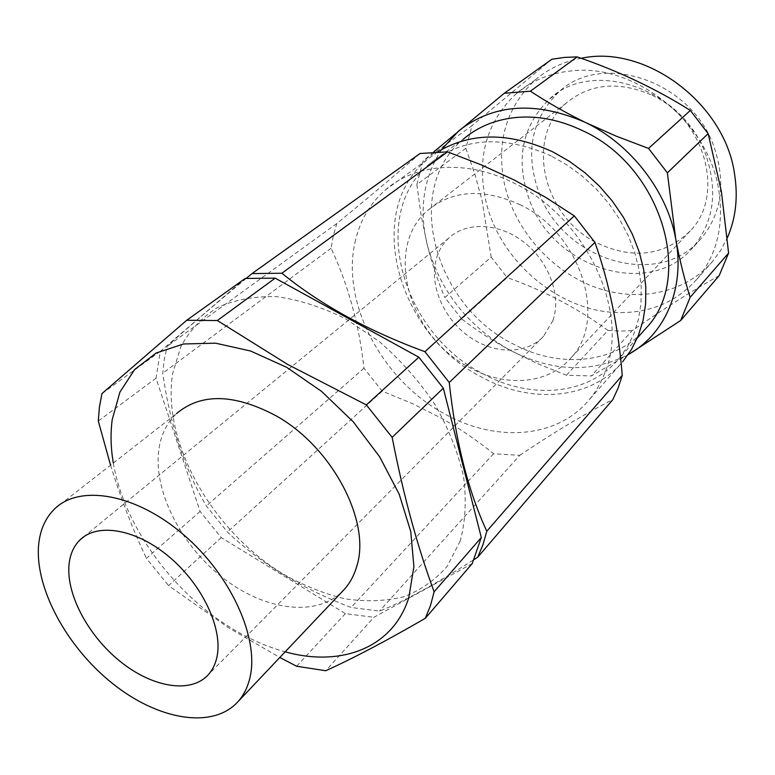 <?xml version="1.0" encoding="UTF-8"?>
<svg xmlns="http://www.w3.org/2000/svg" width="775" height="775" viewBox="0 0 775 775"><rect width="100%" height="100%" fill="white"/><g stroke="black" fill="none" stroke-linecap="round" stroke-linejoin="round"><path stroke-width="0.58" stroke-dasharray="3.88 2.91" d="M650.738 94.647C617.995 80.862 589.775 83.7 566.079 103.162C523.977 138.57 543.924 218.085 597.98 243.418C633.805 259.828 664.592 255.624 690.341 230.814C725.7 195.116 704.833 118.255 650.738 94.647M539.235 193.285C563.541 260.342 658.304 289.927 700.958 238.739C721.525 213.852 726.03 183.617 714.453 148.025C692.259 80.794 601.051 50.578 558.455 92.37C531.127 119.679 524.714 153.314 539.235 193.285M472.237 563.58L373.879 617.307L325.752 670.743M520.364 204.852C483.406 188.005 452.426 189.933 427.412 210.635C383.16 248.329 409.19 336.844 469.466 367.524C505 387.393 547.586 384.603 570.468 358.428C608.094 320.831 581.55 233.73 520.364 204.852M552.933 320.492C561.555 296.147 549.213 261.834 524.162 242.343C499.197 222.696 466.356 221.379 448.677 238.187C442.757 243.786 438.64 250.693 436.306 258.879C429.079 284.502 443.155 317.818 468.294 336.05C493.326 354.427 526.215 355.057 543.595 336.253L552.933 320.492M54.696 508.826L176.477 413.647C167.245 422.443 161.462 433.797 159.127 447.708C152.423 488.618 179.519 543.372 221.292 576.619C262.948 610.012 315.309 617.985 342.172 591.645M113.324 463.004C123.554 524.2 170.82 590.288 228.964 626.597C247.419 638.212 266.164 646.621 285.181 651.823M460.234 541.018L447.223 566.225C435.259 580.087 420.651 590.298 403.397 596.866C385.049 601.226 365.519 601.875 344.827 598.784C323.902 593.679 303.238 585.367 282.836 573.839C211.875 530.546 161.529 441.847 172.689 373.337L180.972 346.338C189.865 330.276 202.091 317.314 217.649 307.442C234.932 299.702 254.471 296.098 276.278 296.631C298.947 299.712 322.022 307.094 345.524 318.757L379.256 341.504C400.472 359.997 418.946 380.854 434.668 404.056C448.318 427.994 457.928 452.048 463.498 476.218C466.579 499.788 465.494 521.391 460.234 541.018M245.229 278.438L160.299 351.356L156.027 378.19L200.105 511.422L221.263 537.618L345.398 613.616L373.879 617.307M246.324 278.312C210.897 307.752 184.489 330.46 167.08 346.444L164.242 359.522L162.75 373.201C170.161 425.223 184.702 469.466 206.373 505.949L227.414 532.028C260.584 563.435 301.804 588.593 351.085 607.484L379.479 611.087C402.806 602.02 434.368 584.815 474.174 559.472M420.031 153.489C396.645 173.891 368.9 197.247 336.796 223.539L333.337 235.639L331.099 248.233C348.188 284.812 359.164 324.812 363.998 368.232L382.23 391.201L412.436 403.581L441.314 418.142C459.992 428.711 477.429 440.578 493.617 453.753L519.802 455.312L379.479 611.087M519.802 455.312C553.902 432.295 584.902 413.753 612.783 399.697M382.23 391.201L227.414 532.028M493.617 453.753L351.085 607.484M355.589 239.862C340.07 300.962 381.31 379.479 443.697 413.356C494.45 442.418 556.179 439.115 588.68 400.346C595.5 392.334 600.896 383.15 604.868 372.794C630.404 313.071 586.656 217.756 514.348 183.307C467.102 159.127 415.526 163.186 385.233 190.059C370.343 203.215 360.462 219.819 355.589 239.862M437.836 151.774L426.831 159.873C363.184 212.282 398.234 334.635 480.887 376.679C529.432 403.882 588.709 400.317 621.143 363.523L588.68 400.346M551.471 156.095C503.217 134.724 462.559 137.34 429.495 163.922C368.261 214.53 402.109 332.669 481.982 373.25C529.538 399.89 587.644 395.812 618.605 359.077L627.169 347.248L633.853 333.87L638.503 319.174L640.983 303.393L641.216 286.827L639.152 269.787L634.793 252.602L628.215 235.61L619.506 219.151L608.85 203.583L596.45 189.216L582.558 176.351L567.455 165.24L551.471 156.095M429.495 163.922L463.072 139.355C402.448 189.265 434.262 304.643 512.236 343.48C557.613 368.435 613.122 364.599 644.161 330.315M441.663 149.507C423.499 177.32 418.703 209.143 427.277 244.968C440.103 290.964 467.683 326.052 510.018 350.222C551.752 371.816 591.141 373.269 628.176 354.601M719.181 275.619C692.453 290.625 663.41 308.973 632.071 330.683L591.286 375.952L628.07 354.756M566.399 375.255L607.968 330.412C577.83 308.353 544.234 290.732 507.179 277.547L461.677 318.932C476.199 330.14 492.309 340.574 510.018 350.222L537.501 363.63L566.399 375.255L591.286 375.952M461.677 318.932L444.869 297.581L491.176 257.126L507.179 277.547M416.863 184.566L423.034 161.093L472.169 125.511L465.785 148.248L416.863 184.566L421.135 215.431L427.277 244.968C432.14 264.081 438.001 281.616 444.869 297.581M465.785 148.248L474.784 173.852L482.089 200.677L491.176 257.126M607.968 330.412L620.077 331.109L632.071 330.683M620.843 312.616C651.659 312.48 677.04 301.32 696.977 279.126C716.739 255.314 724.024 225.825 718.851 190.66C709.067 122.46 635.364 63.201 571.921 70.864C550.269 72.976 531.776 80.513 516.431 93.494C486.826 121.307 476.557 156.773 485.615 199.892C498.964 261.282 560.364 313.11 620.843 312.616M433.709 151.948L423.034 161.093M551.907 59.229L472.169 125.511M581.231 58.299C563.677 61.613 548.487 68.704 535.651 79.563C506.269 107.095 495.903 142.087 504.573 184.537C514.794 229.293 549.775 269.623 592.798 286.363C635.781 302.986 684.354 294.18 712.603 261.359L720.769 250.218L727.347 237.809M706.257 156.124C683.715 88.253 591.683 57.553 548.923 99.578C521.478 127.042 515.143 160.929 529.887 201.229C554.561 268.847 650.041 298.966 692.898 247.525C713.562 222.512 718.018 192.045 706.257 156.124M345.398 613.616L296.612 666.238M336.796 223.539L167.08 346.444M363.998 368.232L206.373 505.949M331.099 248.233L162.75 373.201M221.263 537.618L168.524 585.6L228.983 628.041L279.823 657.481M200.105 511.422L146.398 558.349L168.524 585.6M110.563 465.165C120.968 498.761 132.912 529.819 146.398 558.349M156.027 378.19L98.289 421.048M160.299 351.356L101.942 393.613M566.079 103.162L427.412 210.635M448.677 238.187L84.33 536.377M712.603 261.359L696.977 279.126M700.958 238.739L692.898 247.525M426.831 159.873L385.233 190.059M690.341 230.814L570.468 358.428M535.651 79.563L516.431 93.494M637.37 337.948L618.605 359.077M543.595 336.253L208.291 674.725M558.455 92.37L548.923 99.578"/><path stroke-width="1.16" d="M443.319 388.168L392.15 437.352L366.362 404.918L287.719 364.473L217.339 320.53L186.717 320.269L245.229 278.438L275.183 278.147L418.839 357.217L443.319 388.168L481.304 537.53L472.237 563.58L425.32 618.295C386.502 640.78 353.313 658.266 325.752 670.743L296.612 666.238L279.823 657.481M216.864 657.403C223.287 629.542 202.914 585.377 169.725 557.303C136.603 529.054 97.534 522.321 79.912 539.991C74.003 545.881 70.428 553.583 69.188 563.125C65.41 592.943 87.536 635.035 119.815 661.133C152.016 687.367 190.66 694.167 208.291 674.725C212.457 670.094 215.314 664.32 216.864 657.403M249.773 678.416C259.77 639.239 231.357 575.544 183.627 534.75C136.032 493.704 79.932 484.036 54.696 508.826C45.677 517.623 40.358 529.238 38.75 543.692C34.139 586.869 66.156 646.34 112.026 683.095C157.751 720.023 212.98 729.817 238.225 701.404C243.689 695.185 247.535 687.522 249.773 678.416M342.172 591.645L344.555 589.126C350.097 582.858 354.156 575.302 356.713 566.447C371.399 521.933 332.233 446.913 275.91 415.71C234.108 393.623 200.967 392.935 176.477 413.647M285.181 651.823C340.884 667.42 393.041 648.065 408.783 597.738L413.898 566.699L410.75 531.543L399.202 494.208L379.711 456.892L353.332 421.9L321.654 391.433L286.682 367.34L250.577 351.007L215.528 343.17L183.501 343.984L156.143 353.032L134.695 369.472L119.922 392.092L112.239 419.527C110.36 433.273 110.718 447.766 113.324 463.004M186.717 320.269L101.942 393.613L99.423 407.02L98.289 421.048L110.563 465.165M425.32 618.295L430.464 605.614L434.116 591.809C417.27 546.181 403.281 494.702 392.15 437.352M474.174 559.472L477.681 557.235L482.951 544.757L486.778 531.233C468.061 490.74 455.555 441.159 449.238 382.482L424.913 351.695C368.29 330.906 320.618 304.759 281.887 273.236L252.011 273.594L246.324 278.312M486.778 531.233L622.257 375.381L618.159 387.965L612.783 399.697L477.681 557.235M622.577 361.877L631.393 349.622L638.28 335.769L643.056 320.559L645.604 304.236L645.817 287.089L643.667 269.458L639.143 251.672L632.313 234.089L623.284 217.068L612.24 200.967L599.395 186.107L585.009 172.796L569.373 161.316L552.817 151.871C509.417 132.108 471.084 132.079 437.836 151.774M644.161 330.315L646.166 328.048C694.497 277.993 661.453 166.199 582.5 130.626C560.945 120.319 539.565 115.872 518.359 117.296C496.62 119.069 478.185 126.422 463.072 139.355M628.176 354.601L631.644 352.557C666.074 331.758 684.887 287.322 675.79 239.388C667.44 191.58 630.802 144.005 585.232 122.353C535.69 100.866 493.51 103.705 458.693 130.878L441.663 149.507M628.07 354.756L680.702 320.492L719.181 275.619L728.597 253.057L721.36 191.26L708.147 133.639L690.331 110.438C655.97 88.796 618.266 70.942 577.21 56.895L564.365 57.418L551.907 59.229L504.254 93.281L433.709 151.948M728.597 253.057L690.176 297.251C684.548 279.727 679.752 260.439 675.79 239.388L667.372 172.835L708.147 133.639M504.254 93.281L530.42 91.169C546.966 102.155 565.237 112.549 585.232 122.353L616.164 136.148L648.539 148.422L667.372 172.835M530.42 91.169L577.21 56.895M648.539 148.422L690.331 110.438M727.347 237.809C735.785 218.453 738.197 197.228 734.574 174.123C724.935 103.24 645.217 44.136 581.231 58.299M690.176 297.251L680.702 320.492M622.257 375.381C618.382 327.428 609.276 283.117 594.948 242.43L574.314 215.896L424.913 351.695M574.314 215.896L545.261 197.112L514.319 180.062L481.595 164.998L447.572 151.861L281.887 273.236M447.572 151.861L420.031 153.489L252.011 273.594M594.948 242.43L449.238 382.482M275.183 278.147L217.339 320.53M418.839 357.217L366.362 404.918M481.304 537.53L434.116 591.809M84.33 536.377L79.912 539.991M646.166 328.048L637.37 337.948M344.555 589.126L238.225 701.404"/></g></svg>
